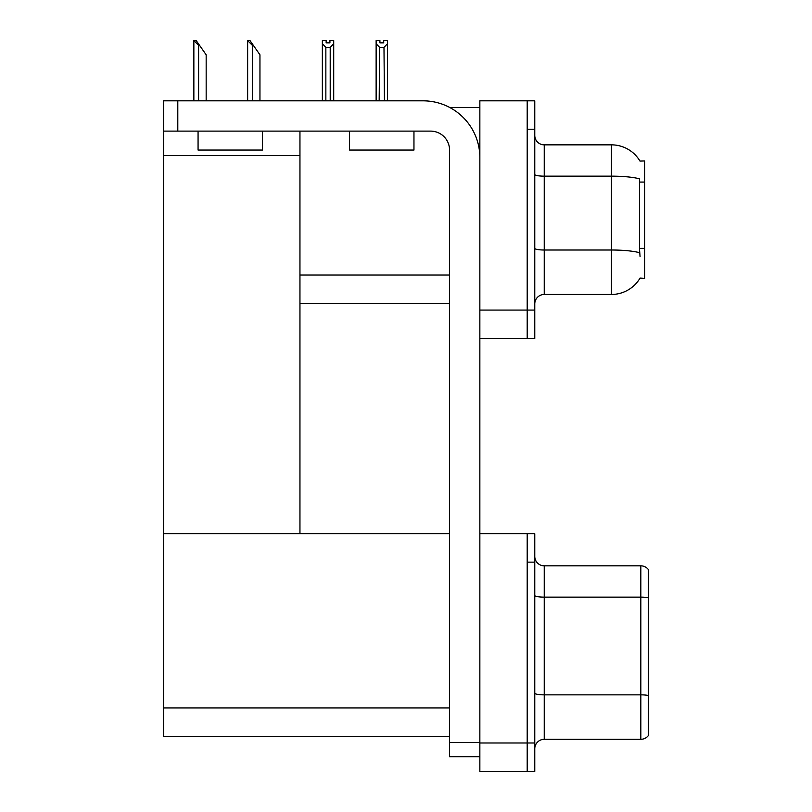 <?xml version="1.0" encoding="UTF-8"?>
<svg xmlns="http://www.w3.org/2000/svg" width="812" height="812" viewBox="0 0 812 812"><rect width="100%" height="100%" fill="white"/><g stroke="black" fill="none" stroke-linecap="round" stroke-linejoin="round"><path stroke-width="1.22" d="M449.675 107.448L479.851 107.448M527.201 533.738L527.201 771.4L534.773 771.4L534.773 533.738L479.851 533.738L479.851 100.82L527.201 100.82L527.201 338.492L479.851 338.492L479.851 310.082L527.201 310.082L527.201 338.492L534.773 338.492L534.773 310.082L527.201 310.082L527.201 129.23L534.773 129.23L534.773 310.082M299.953 303.455L449.554 303.455M639.968 161.07A33.14 33.14 0 0 0 611.477 144.851A33.14 33.14 0 0 1 639.968 161.07L644.616 160.949L644.616 278.364L640.059 278.08A33.14 33.14 0 0 1 611.477 294.462A33.14 33.14 0 0 0 639.897 278.364M299.953 155.549L299.953 533.738L163.598 533.738L163.598 155.549L299.953 155.549L299.953 131.118M163.598 155.549L163.598 100.82L177.798 100.82L177.798 131.118L430.614 131.118A18.94 18.94 0 0 1 449.554 150.058L449.554 742.523L479.851 742.523M479.851 338.492L479.851 771.4L527.201 771.4L527.201 562.137L534.773 562.137M299.953 533.738L449.554 533.738M163.598 533.738L163.598 736.362L449.554 736.362M534.773 303.932A9.47 9.47 0 0 1 544.243 294.462L611.477 294.462L611.477 144.851A33.14 33.14 0 0 1 639.897 160.949A33.14 33.14 0 0 0 611.477 144.851L544.243 144.851A9.47 9.47 0 0 1 534.773 135.381A9.47 9.47 0 0 0 544.243 144.851L544.243 294.462M640.059 256.582L639.45 248.36L639.592 178.853A33.14 5.755 180 0 0 611.477 176.153L544.243 176.153A9.47 1.644 -0 0 1 534.773 174.509M527.201 100.82L534.773 100.82L534.773 129.23M534.773 748.765A9.47 9.47 0 0 1 544.243 739.306L640.83 739.306L640.83 565.832L544.243 565.832A9.47 9.47 0 0 1 534.773 556.362A9.47 9.47 0 0 0 544.243 565.832L544.243 739.306M648.402 569.618A9.47 9.47 0 0 0 640.83 565.832A9.47 9.47 0 0 1 648.402 569.618L648.402 735.51A9.47 9.47 0 0 1 640.83 739.306M648.402 598.444L648.402 695.508A9.47 1.644 180 0 0 640.83 694.849L544.243 694.849A9.47 1.644 0 0 1 534.773 693.204M384.452 100.82L383.985 47.36L379.64 47.36L376.129 43.746L376.129 40.6L379.914 40.6L379.914 42.843L383.711 42.843L379.914 42.843M383.711 42.843L383.711 40.6L387.497 40.6L387.497 43.746L383.985 47.36M383.985 100.343L387.497 100.82L387.497 43.746M379.64 47.36L379.174 100.82M376.129 43.746L376.129 100.82M379.64 100.343L376.129 100.343M329.926 42.843L326.14 42.843L329.926 42.843L329.926 40.6L333.712 40.6L333.712 43.746L330.21 47.36L325.856 47.36L325.856 100.343L322.354 100.343L322.354 43.746L325.856 47.36M322.354 43.746L322.354 40.6L326.14 40.6L326.14 42.843M333.712 43.746L333.712 100.343L330.21 100.343L330.21 47.36M248.086 40.6L250.005 40.6L253.324 45.33L252.38 45.33L247.64 40.6L247.64 100.82M259.952 100.82L259.952 54.8L253.324 45.33M194.301 40.6L196.22 40.6L199.539 45.33L198.595 45.33L193.855 40.6L193.855 100.82M206.167 100.82L206.167 54.8L199.539 45.33M479.851 756.723L449.554 756.723L449.554 742.523M479.851 157.63A56.81 56.81 0 0 0 423.042 100.82L177.798 100.82M177.798 131.118L163.598 131.118M349.566 131.118L349.566 150.058L413.958 150.058L413.958 131.118M198.067 131.118L198.067 150.058L262.449 150.058L262.449 131.118M299.953 275.045L449.554 275.045M644.616 182.071L639.45 182.071M644.616 248.36L639.45 248.36M479.851 742.99L534.773 742.99M163.598 707.962L449.554 707.962M639.694 252.745A33.14 5.755 180 0 0 611.477 250.005L544.243 250.005A9.47 1.644 0 0 1 534.773 248.36M648.402 597.784A9.47 1.644 180 0 0 640.83 597.135L544.243 597.135A9.47 1.644 -0 0 1 534.773 595.49M252.38 100.82L252.38 45.33M198.595 100.82L198.595 45.33"/></g></svg>
